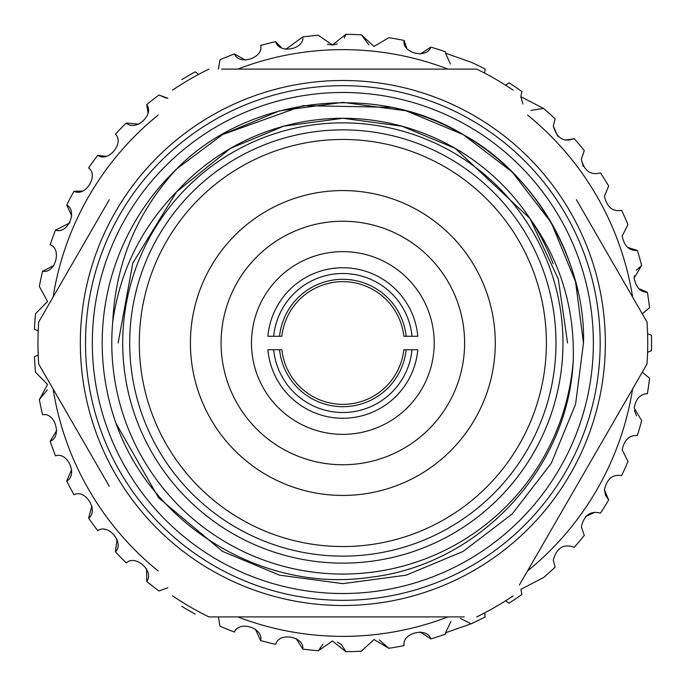<?xml version="1.0" encoding="UTF-8"?>
<svg xmlns="http://www.w3.org/2000/svg" width="686" height="686" viewBox="0 0 686 686"><rect width="100%" height="100%" fill="white"/><g stroke="black" fill="none" stroke-linecap="round" stroke-linejoin="round"><path stroke-width="1.03" d="M600.173 343A257.327 257.327 0 0 1 342.846 600.327A257.327 257.327 0 0 1 85.518 343A257.327 257.327 0 0 1 342.846 85.673A257.327 257.327 0 0 1 600.173 343M122.717 343A220.129 220.129 0 0 0 342.846 563.129A220.129 220.129 0 0 0 562.974 343A220.129 220.129 0 0 0 342.846 122.871A220.129 220.129 0 0 0 122.717 343M92.327 343A250.519 250.519 0 0 1 342.846 92.481A250.519 250.519 0 0 1 593.364 343A250.519 250.519 0 0 1 342.846 593.519A250.519 250.519 0 0 1 92.327 343M273.663 336.286L281.852 336.286A61.363 61.363 0 0 1 403.84 336.286L417.808 336.286A75.263 75.263 0 0 0 267.883 336.286L273.663 336.286A69.509 69.509 0 0 1 412.029 336.286M251.479 343A91.367 91.367 0 0 0 342.846 434.367A91.367 91.367 0 0 0 434.212 343A91.367 91.367 0 0 0 342.846 251.633A91.367 91.367 0 0 0 251.479 343M221.089 343A121.756 121.756 0 0 0 342.846 464.756A121.756 121.756 0 0 0 464.611 343A121.756 121.756 0 0 0 342.846 221.244A121.756 121.756 0 0 0 221.089 343M190.408 343A152.438 152.438 0 0 0 342.846 495.438A152.438 152.438 0 0 0 495.283 343A152.438 152.438 0 0 0 342.846 190.562A152.438 152.438 0 0 0 190.408 343M342.846 139.455A203.545 203.545 0 0 1 546.39 343A203.545 203.545 0 0 1 342.846 546.545A203.545 203.545 0 0 1 139.309 343A203.545 203.545 0 0 1 342.846 139.455M555.977 343A213.132 213.132 0 0 1 342.846 556.132A213.132 213.132 0 0 1 129.714 343A213.132 213.132 0 0 1 342.846 129.868A213.132 213.132 0 0 1 555.977 343M583.494 343C585.861 262.001 534.505 173.044 463.17 134.593C376.074 81.025 246.694 96.837 176.765 168.85L222.521 134.593L279.502 110.84L342.846 102.36L406.189 110.84L463.17 134.593L512.228 172.066L551.252 222.676L575.571 281.775L583.494 343L575.571 281.775L551.252 222.676L512.228 172.066L463.17 134.593L512.228 172.066L551.252 222.676L575.571 281.775L583.494 343L575.571 404.226L551.252 463.324L512.228 513.934L463.17 551.407L406.189 575.16L342.846 583.64L279.502 575.16L222.521 551.407L158.655 497.865L115.985 423.279L158.655 497.865L222.521 551.407L279.502 575.16L342.846 583.64L406.189 575.16L463.17 551.407L512.228 513.934L551.252 463.324L575.571 404.226L583.494 343M553.087 263.604A224.725 224.725 0 0 0 529.935 218.5L558.284 279.056L567.579 343L558.284 279.056L529.935 218.5L558.284 279.056L567.579 343L558.284 279.056L529.935 218.5L455.212 148.382L402.005 126.198L342.846 118.275L283.695 126.198L230.479 148.382L176.576 191.806L132.81 263.081L118.121 343L132.81 263.081L176.576 191.814A224.725 224.725 0 0 1 529.935 218.5C560.445 261.04 574.868 308.46 573.222 360.759A231.053 231.053 0 0 1 323.423 573.239A231.053 231.053 0 0 1 112.753 321.914C115.617 263.15 136.951 212.128 176.765 168.85A240.64 240.64 0 0 0 115.985 423.279L158.655 497.865L222.521 551.407M118.121 343L132.81 263.081L176.576 191.814L132.81 263.081L118.121 343L132.81 263.081L176.576 191.814L132.81 263.081L118.121 343L132.81 263.081L176.576 191.814C141.093 228.146 119.818 271.519 112.753 321.914M484.736 72.322L485.122 69.029A308.717 308.717 0 0 0 471.145 62.212L445.548 53.208L445.608 51.887A308.717 308.717 0 0 0 430.817 47.085C426.924 59.305 401.79 53.071 404.097 40.423L406.755 48.089M71.696 215.756L66.705 204.977C78.058 210.936 67.58 234.595 55.497 230.144A308.717 308.717 0 0 0 50.181 244.756C62.263 249.069 55.163 273.963 42.592 271.227A308.717 308.717 0 0 0 39.359 286.439L47.583 301.497L35.526 313.716L47.591 301.446M42.592 271.227L53.817 265.593M55.497 230.144L69.903 222.839M147.97 112.573L146.718 104.598C154.676 114.656 135.451 132.004 126.25 123.026A308.717 308.717 0 0 0 115.445 134.207C124.732 143.074 108.105 162.908 97.738 155.31A308.717 308.717 0 0 0 88.597 167.89C99.007 175.359 85.356 197.336 74.002 191.248L82.131 191.085M97.738 155.31L105.773 156.288M126.25 123.026L138.812 124.175M167.856 98.261L158.972 95.02L166.475 98.175M195.27 71.841L198.503 74.457L195.27 71.841A308.717 308.717 0 0 0 181.807 79.619M220.026 59.768L218.397 69.089L220.026 59.768A308.717 308.717 0 0 1 234.449 53.945L245.417 60.102M285.813 49.315L302.852 36.89C304.25 49.641 278.79 54.168 275.729 41.666L281.371 47.643M327.325 44.264L332.401 45.019M332.641 45.002L337.263 43.998M344.303 37.979L345.847 34.3A308.717 308.717 0 0 1 361.385 34.84L368.888 44.924M420.381 53.988L430.817 47.085M445.548 53.208L450.402 63.978M506.079 84.91L508.978 82.8A308.717 308.717 0 0 1 521.866 91.495L520.888 96.709L522.878 103.998M530.887 110.403L543.569 108.448A308.717 308.717 0 0 1 555.128 118.858L553.293 125.881L557.667 136.205M565.478 140.098L574.259 138.666A308.717 308.717 0 0 1 584.258 150.577L581.325 159.289L583.151 166.304M627.613 247.372L637.363 250.459A308.717 308.717 0 0 1 641.65 265.405L636.531 270.138M634.396 275.575L634.181 278.019L641.65 265.405M638.795 288.566L647.378 292.347A308.717 308.717 0 0 1 649.539 307.748L642.285 313.828M450.891 621.602L445.548 632.792L471.145 623.788L460.332 618.412M508.978 603.2L505.573 600.825L508.978 603.2A308.717 308.717 0 0 0 521.866 594.505L520.888 589.291L543.569 577.552A308.717 308.717 0 0 0 555.128 567.142L553.293 560.119C556.689 547.72 563.678 543.458 574.259 547.334A308.717 308.717 0 0 0 584.258 535.423L581.325 526.711C584.292 515.04 590.672 510.513 600.447 513.137A308.717 308.717 0 0 0 608.688 499.948L604.426 489.735C606.973 478.837 612.701 474.129 621.619 475.63A308.717 308.717 0 0 0 627.947 461.421L622.168 449.896C624.269 439.829 629.336 435.044 637.363 435.541A308.717 308.717 0 0 0 641.65 420.595L634.181 407.981C635.862 398.798 640.261 394.021 647.378 393.653A308.717 308.717 0 0 0 649.539 378.252L642.285 372.172M594.719 512.365L585.51 516.567M647.584 333.73L651.46 335.222A308.717 308.717 0 0 1 651.46 350.778L647.584 352.27M642.285 313.819L649.539 307.748M637.363 250.459C629.345 250.965 624.277 246.18 622.168 236.104L627.947 224.579A308.717 308.717 0 0 0 621.619 210.37C612.701 211.871 606.973 207.172 604.426 196.265L608.688 186.052A308.717 308.717 0 0 0 600.447 172.863C590.672 175.487 584.292 170.96 581.325 159.289L584.258 150.577M574.259 138.666C563.686 142.542 556.689 138.289 553.293 125.881L555.128 118.858M53.096 297.038A293.376 293.376 0 0 1 158.166 115.042M237.768 69.089A293.376 293.376 0 0 1 447.924 69.089M527.525 115.042A293.376 293.376 0 0 1 632.595 297.038M647.378 292.347C640.27 291.987 635.871 287.211 634.181 278.019M543.569 108.448L520.888 96.709M508.978 82.8L505.573 85.175M361.385 34.84L374.007 46.468L388.782 37.721A308.717 308.717 0 0 1 404.097 40.423M345.847 34.3L332.427 45.01L318.321 35.26A308.717 308.717 0 0 0 302.852 36.89M234.449 53.945C239.191 65.89 263.81 57.864 260.637 45.43A308.717 308.717 0 0 1 275.729 41.666M146.718 104.598A308.717 308.717 0 0 1 158.972 95.02M66.705 204.977A308.717 308.717 0 0 1 74.002 191.248M38.202 330.986L34.437 329.229A308.717 308.717 0 0 1 35.526 313.716M80.339 343A262.506 262.506 0 0 1 342.846 80.494A262.506 262.506 0 0 1 605.352 343A262.506 262.506 0 0 1 342.846 605.506A262.506 262.506 0 0 1 80.339 343M109.254 199.763L38.69 321.983A304.876 304.876 0 0 0 38.69 364.017L109.254 486.237M519.413 585.004L647.001 364.017A304.876 304.876 0 0 0 647.001 321.983L576.437 199.763M350.092 69.089L476.727 69.089A304.876 304.876 0 0 1 513.119 90.098M476.727 69.089L221.552 69.089M172.572 90.098A304.876 304.876 0 0 1 208.964 69.089M172.572 595.902A304.876 304.876 0 0 0 208.964 616.911L464.139 616.911M102.008 473.683L38.69 364.017M513.119 595.902A304.876 304.876 0 0 1 476.727 616.911M632.595 388.962A293.376 293.376 0 0 1 527.525 570.958M447.924 616.911A293.376 293.376 0 0 1 237.768 616.911M158.166 570.958A293.376 293.376 0 0 1 53.096 388.962M167.856 587.739L158.972 590.98A308.717 308.717 0 0 1 146.718 581.402C154.684 571.309 135.425 554.014 126.25 562.974A308.717 308.717 0 0 1 115.445 551.793C124.741 542.9 108.071 523.092 97.738 530.69A308.717 308.717 0 0 1 88.597 518.11C99.041 510.598 85.296 488.664 74.002 494.752A308.717 308.717 0 0 1 66.705 481.023C78.093 475.038 67.528 451.405 55.497 455.856A308.717 308.717 0 0 1 50.181 441.244C62.289 436.905 55.12 412.029 42.592 414.773A308.717 308.717 0 0 1 39.359 399.561L47.583 384.494L35.526 372.284A308.717 308.717 0 0 1 34.437 356.771L38.202 355.014M195.27 614.159A308.717 308.717 0 0 1 181.807 606.381M218.397 616.911L220.026 626.232L218.397 616.911M322.9 644.171L318.321 650.74A308.717 308.717 0 0 1 302.852 649.11C304.258 636.325 278.765 631.866 275.729 644.334A308.717 308.717 0 0 1 260.637 640.57C263.81 628.102 239.182 620.135 234.449 632.055A308.717 308.717 0 0 1 220.026 626.232M318.321 650.74L332.427 640.99L345.847 651.7L341.602 644.711L337.606 642.139M445.591 633.847L445.608 634.113A308.717 308.717 0 0 1 430.817 638.915C426.898 626.661 401.799 632.964 404.097 645.577A308.717 308.717 0 0 1 388.782 648.279L374.007 639.532L361.385 651.16A308.717 308.717 0 0 1 345.847 651.7M445.608 634.113L445.557 633.204M485.122 616.971L484.736 613.678L485.122 616.971A308.717 308.717 0 0 1 471.145 623.788M634.396 410.425L636.531 415.853M622.168 449.896L627.947 461.421M604.426 489.735L605.652 495.532M605.678 495.601L608.688 499.948M520.888 589.291L521.866 594.505M430.817 638.915L420.321 632.003M388.782 648.279L379.349 639.978M302.852 649.11L296.052 638.512M260.637 640.57L255.372 629.131M146.718 581.402L146.572 568.84M115.445 551.793L117.04 539.299M88.597 518.11L91.924 505.994M66.705 481.023L71.687 469.456M50.181 441.244L56.724 430.482M39.359 399.561L47.325 389.845M577.826 291.113A240.64 240.64 0 0 0 391.526 107.333L303.229 105.635L222.521 134.593L176.765 168.85M573.222 360.759C568.317 469.713 478.228 564.861 370.5 577.252C263.39 593.381 152.078 525.785 115.985 423.279M273.663 349.714L267.883 349.714A75.263 75.263 0 0 0 417.808 349.714L412.029 349.714A69.509 69.509 0 0 1 273.663 349.714L281.852 349.714A61.363 61.363 0 0 0 403.84 349.714L412.029 349.714M279.536 336.286A63.661 63.661 0 0 1 406.155 336.286M406.155 349.714A63.661 63.661 0 0 1 279.536 349.714"/></g></svg>
